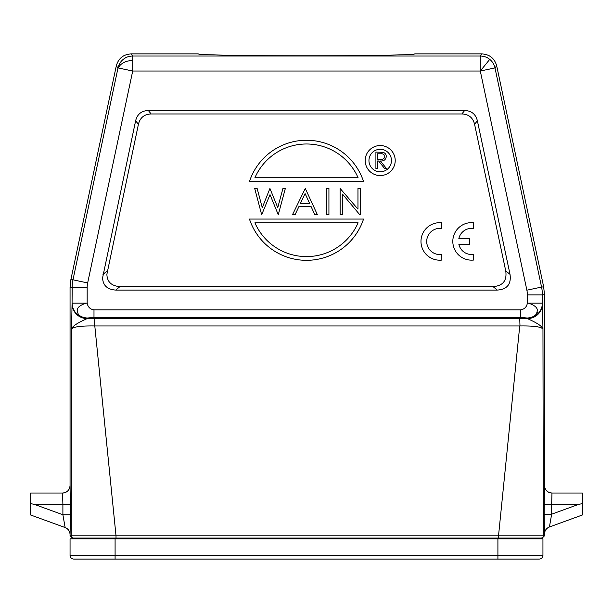 <?xml version="1.0" encoding="UTF-8"?>
<svg xmlns="http://www.w3.org/2000/svg" width="613" height="613" viewBox="0 0 613 613"><rect width="100%" height="100%" fill="white"/><g stroke="black" fill="none" stroke-linecap="round" stroke-linejoin="round"><path stroke-width="0.92" d="M75.315 538.812L75.315 538.061L75.315 538.812L75.315 538.061L75.315 538.812L75.315 538.061L498.522 538.061L498.522 535.816L543.317 535.816L542.957 329.166L542.474 303.665A15.011 14.927 170.6 0 1 527.464 318.591L519.74 318.492L519.977 325.947C533.877 325.756 541.54 326.829 542.957 329.166C542.137 324.629 528.475 319.281 527.464 318.591L527.372 318.047L520.56 317.342L520.56 309.871C524.421 309.259 526.69 307.006 527.372 303.113L528.797 303.243C535.693 305.665 538.406 308.615 536.934 312.086A15.011 0.927 45.2 0 1 537.976 313.664A15.011 14.927 -9.4 0 0 542.382 303.113L527.372 303.113L527.372 294.876A22.512 22.512 -98.7 0 0 526.881 290.194L480.293 71.031L494.982 67.913A15.011 15.011 -141 0 0 480.293 56.021L480.293 71.031L489.741 59.369M65.131 527.548L62.894 514.751L70.395 514.751L70.066 534.597C69.89 531.21 68.242 528.858 65.116 527.54L30.65 514.997L65.131 527.548A7.509 7.502 -70 0 1 70.066 534.597L70.058 535.816L116.018 535.816L116.018 538.061L73.476 538.061A2.253 2.253 90 0 1 71.223 535.816L71.583 329.166C73.001 326.829 80.663 325.756 94.563 325.947L94.8 318.492L87.077 318.591A15.011 14.927 -170.6 0 1 72.066 303.665L71.583 329.166C72.403 324.629 86.065 319.281 87.077 318.591L87.169 318.047C81.238 317.365 78.058 315.381 77.606 312.086C76.142 308.584 78.855 305.634 85.743 303.243L87.169 303.113C87.851 307.006 90.126 309.259 93.988 309.871L93.988 317.342L87.169 318.047A15.011 14.927 9.4 0 1 76.564 313.664A15.011 0.927 134.8 0 1 77.606 312.086M582.35 514.997L549.409 526.988A7.509 7.502 70 0 0 544.474 534.038A7.509 7.502 70 0 1 549.409 526.988L582.35 514.997L582.35 493.028L551.991 493.028C547.432 492.584 544.926 490.078 544.482 485.519L544.482 294.654L543.662 286.853L496.683 65.806C494.576 58.396 489.68 54.434 482.002 53.921L480.293 56.021L132.707 56.021A15.011 15.011 141 0 0 118.018 67.913L132.707 71.031L87.659 282.938A22.512 22.512 97.5 0 0 87.169 287.62L87.169 303.113L72.158 303.113A15.011 14.927 9.4 0 0 76.564 313.664M70.395 514.751L70.066 485.519A7.509 7.502 -90 0 1 62.564 493.028C67.108 492.584 69.614 490.078 70.058 485.519L70.058 287.397L70.878 279.597L72.978 279.819L118.018 67.913L116.317 65.806L70.878 279.597M70.058 535.816L72.311 538.061L73.476 538.061A2.253 2.253 90 0 1 71.223 535.816M544.482 535.816L543.317 535.816A2.253 2.253 -90 0 1 541.072 538.061L542.229 538.061L544.482 535.816L544.482 534.038C544.658 530.651 546.306 528.299 549.424 526.981L551.654 514.192L544.145 514.192L544.482 534.038M543.317 535.816A2.253 2.253 -90 0 1 541.072 538.061L498.522 538.061M73.813 559.079A3.755 3.755 0 0 1 70.058 555.324A3.755 3.755 0 0 0 73.813 559.079L115.091 559.079L115.091 555.324L70.058 555.324L70.058 538.812L497.909 538.812L497.909 538.061L537.685 538.061L537.685 538.812L537.685 538.061M536.934 312.086C536.475 315.381 533.287 317.365 527.372 318.047A15.011 14.927 170.6 0 0 537.976 313.664M115.696 290.079L497.304 290.079C507.158 289.382 511.395 284.148 510.024 274.371L477.381 120.799C475.726 114.179 471.481 110.746 464.662 110.501L148.338 110.501C141.519 110.746 137.274 114.179 135.619 120.799L102.601 277.773C102.854 285.374 107.214 289.474 115.696 290.079L119.972 286.608C111.497 286.003 107.129 281.903 106.884 274.31L138.423 124.263C140.086 117.642 144.323 114.21 151.143 113.964L461.857 113.964C468.677 114.21 472.914 117.642 474.577 124.263L505.74 270.908L510.024 274.371M482.002 53.921L414.702 53.921A108.202 1.885 180 0 1 414.687 53.952A108.202 1.885 180 0 1 306.5 55.814A108.202 1.885 180 0 1 198.313 53.952A108.202 1.885 180 0 1 198.298 53.921L130.998 53.921C123.32 54.434 118.424 58.396 116.317 65.806M582.35 503.671L578.856 504.284L582.35 503.671M544.482 485.519L544.474 485.519A7.509 7.502 90 0 0 551.976 493.028L551.654 504.284L551.976 493.028A7.509 7.502 90 0 1 544.474 485.519L544.145 514.192M542.942 555.324L497.909 555.324L497.909 538.061L497.909 538.812L542.942 538.812L542.942 555.324A3.755 3.755 0 0 1 539.187 559.079L115.091 559.079M497.304 290.079L493.028 286.608C502.875 285.919 507.112 280.685 505.74 270.908M493.028 286.608L119.972 286.608M469.573 260.05A18.765 18.765 0 0 0 473.673 260.042L473.657 254.38A13.111 13.111 0 0 1 458.846 244.265L469.765 244.235L469.75 238.557L458.846 238.587A13.111 13.111 0 0 1 473.604 228.465L473.588 222.734A18.765 18.765 0 0 0 452.815 241.438A18.765 18.765 0 0 0 473.673 260.042M441.827 254.418A13.111 13.111 0 0 1 426.702 241.499A13.111 13.111 0 0 0 441.827 254.418L441.843 260.081A18.765 18.765 0 0 1 420.978 241.476A18.765 18.765 0 0 1 441.751 222.78L441.766 228.511A13.111 13.111 0 0 0 437.797 228.519A13.111 13.111 0 0 1 441.766 228.511M340.115 214.734L342.468 214.734L342.468 194.099L359.785 214.734L360.321 214.734L360.321 188.459L357.961 188.459L357.961 209.133L340.115 188.459L340.115 214.734M326.576 188.459L326.576 214.734L328.928 214.734L328.928 188.459L326.576 188.459M305.282 188.459L292.485 214.734L295.06 214.734L299.052 206.313L310.967 206.313L314.844 214.734L317.411 214.734L305.282 188.459M300.332 203.616L305.09 193.578L309.718 203.616L300.332 203.616M254.694 188.459L261.682 214.734L270.019 194.635L278.264 214.734L285.344 188.459L282.938 188.459L277.766 207.592L269.919 188.459L262.272 207.723L257.131 188.459L254.694 188.459M249.46 219.056L363.54 219.056A60.051 60.051 0 0 1 249.46 219.056M254.901 222.81L358.099 222.81A56.296 56.296 0 0 1 254.901 222.81M363.54 181.525L249.46 181.525A60.051 60.051 0 0 1 363.54 181.525M358.099 177.77L254.901 177.77A56.296 56.296 0 0 1 358.099 177.77M365.195 160.552A15.011 15.011 0 0 0 380.206 175.563A15.011 15.011 0 0 0 395.216 160.552A15.011 15.011 0 0 0 380.206 145.542A15.011 15.011 0 0 0 365.195 160.552M391.462 160.552A11.256 11.256 0 0 1 380.206 171.809A11.256 11.256 0 0 1 368.949 160.552A11.256 11.256 0 0 1 380.206 149.296A11.256 11.256 0 0 1 391.462 160.552M375.915 152.101L375.915 168.613L377.393 168.613L377.393 160.989L378.596 160.989L384.665 168.613L386.496 168.613L380.435 160.989C383.845 161.204 385.799 159.717 386.29 156.514C386.19 154.315 385.087 152.921 382.956 152.323L375.915 152.101M377.393 159.296L377.393 153.794L380.489 153.794C382.849 153.48 384.29 154.392 384.803 156.514C384.297 158.683 382.834 159.618 380.42 159.319L377.393 159.296M437.797 228.519A13.111 13.111 0 0 0 426.702 241.499M30.65 514.997L30.65 503.671L34.144 504.284L62.894 504.284L62.564 493.028A7.509 7.502 -90 0 0 70.066 485.519M62.564 493.028L30.65 493.028L30.65 503.671L34.144 504.284L62.894 514.751L62.894 504.284L70.395 504.284M519.74 318.492L94.8 318.492M94.8 325.955L519.74 325.955L498.522 535.816L116.018 535.816L94.8 325.955M93.988 317.342L520.56 317.342M520.56 309.871L93.988 309.871M72.066 303.665L72.158 287.62L70.058 287.397M527.372 294.876L542.382 294.876L542.474 303.665M118.34 67.974A15.011 10.521 0 0 1 132.707 60.511L132.707 71.031L480.293 71.031M526.881 290.194L541.563 287.076A37.531 37.523 84 0 1 542.382 294.876L544.482 294.654M543.662 286.853L541.563 287.076L494.982 67.913L496.683 65.806M130.998 53.921L132.707 56.021L132.707 60.511M551.654 514.192L578.856 504.284L551.654 504.284L551.654 514.192M544.145 504.284L551.654 504.284M87.169 287.62L72.158 287.62A37.531 37.523 -84 0 1 72.978 279.819L87.659 282.938M115.091 538.812L115.091 555.324L497.909 555.324L497.909 559.079M102.976 274.371L107.26 270.908M138.423 124.263L135.619 120.799M148.338 110.501L151.143 113.964M461.857 113.964L464.662 110.501M477.381 120.799L474.577 124.263"/></g></svg>

